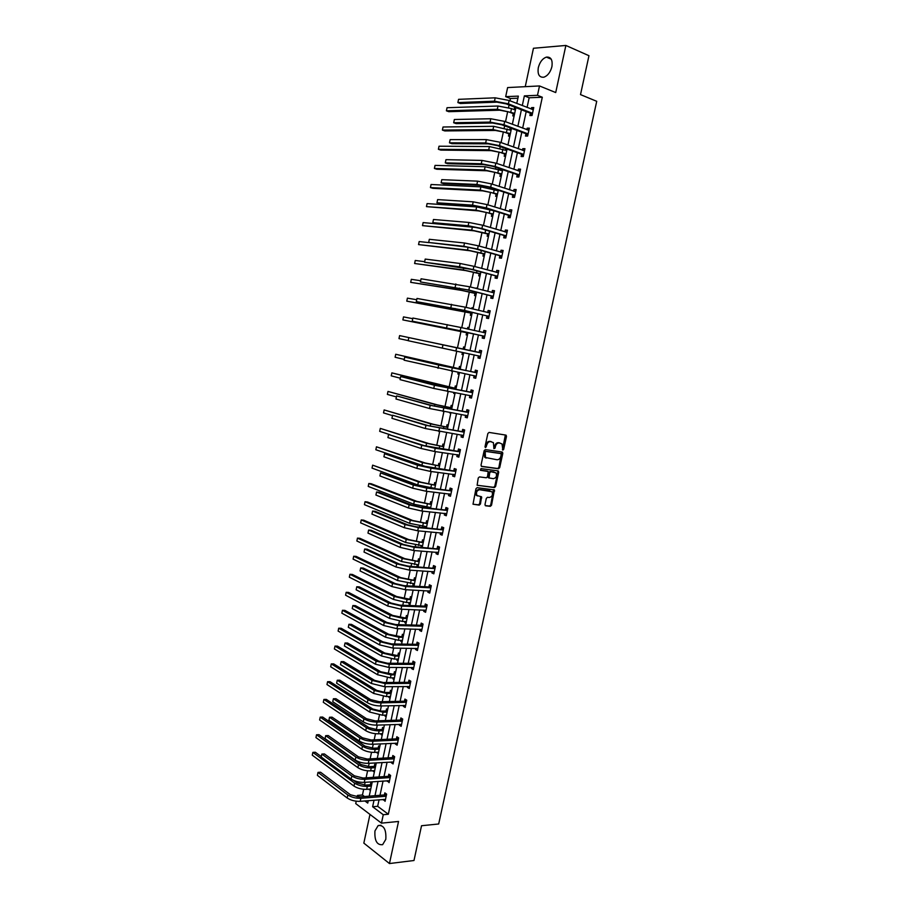 <?xml version="1.0" encoding="UTF-8"?>
<svg xmlns="http://www.w3.org/2000/svg" width="909" height="909" viewBox="0 0 909 909"><rect width="100%" height="100%" fill="white"/><g stroke="black" fill="none" stroke-linecap="round" stroke-linejoin="round"><path stroke-width="1.36" d="M502.847 450.114L503.677 449.353L506.483 436.456L505.836 435.093L489.076 432.423L487.86 433.502L485.042 446.569L485.52 447.535L486.724 445.08C487.429 442.728 488.712 441.569 490.587 441.615L493.405 442.626L493.928 448.66L495.075 448.069L495.439 446.387C496.132 444.046 497.405 442.899 499.257 442.944L502.029 443.933L502.847 450.114M502.438 449.773L505.359 435.013M485.099 447.194L485.917 444.831L486.724 445.08M493.814 448.489L494.621 446.149L495.439 446.387M385.814 839.325C386.359 829.542 383.814 824.952 378.178 825.542L374.951 830.917C374.394 840.666 376.951 845.256 382.621 844.677L385.814 839.325M551.899 66.709C552.808 59.949 550.979 56.744 546.423 57.108C542.503 58.517 539.798 62.028 538.31 67.641C537.389 74.402 539.242 77.595 543.832 77.208C547.707 75.799 550.399 72.3 551.899 66.709M484.986 504.506L485.656 505.813L490.349 506.324L491.53 505.222L494.416 489.94L477.134 487.656L475.93 488.758L473.01 504.211L479.248 505.12L480.452 504.006L481.577 496.814L476.975 495.507C475.839 492.439 476.736 490.508 479.668 489.712L491.985 491.724C493.132 494.769 492.246 496.689 489.337 497.507L487.508 497.291L486.315 498.393L484.986 504.506M379.053 799.761L377.655 806.306L388.325 814.248L383.268 814.725L381.462 823.145L355.726 803.59L356.226 801.204M517.903 98.217L510.46 98.513L505.688 96.649L507.62 87.571L539.503 85.946L555.717 92.559L565.875 45.45L588.964 55.71L580.51 94.604L596.724 101.308L438.683 823.986L421.537 825.736L413.981 860.505L389.461 863.55L398.54 821.463L381.462 823.145M539.503 85.946L537.492 95.309L524.368 95.865L522.289 105.592M388.325 814.248L542.309 97.24L537.492 95.309M498.507 468.771L499.689 467.692L502.802 453.386L502.143 452.046L485.372 449.569L484.156 450.659L481.031 465.135L481.713 466.499L498.507 468.771L497.7 468.51L498.882 467.431L501.711 451.978M498.711 472.226L495.61 486.485L494.416 487.576L477.123 485.247L478.248 477.998L479.463 476.895L486.326 477.782L487.519 476.68L488.201 471.521L480.588 470.317L480.963 468.601L498.052 470.896L498.711 472.226L497.893 471.964L494.803 486.213L495.61 486.485M369.974 814.407L363.839 843.12L389.461 863.55M565.875 45.45L533.447 48.268L525.254 86.673M542.309 97.24L529.163 97.763L527.084 107.455M526.197 111.614L522.664 128.135M521.8 132.203L518.255 148.758M517.403 152.746L513.858 169.313M513.028 173.221L509.483 189.811M508.665 193.628L505.109 210.252M504.313 213.99L500.757 230.625M499.973 234.283L496.405 250.941M495.644 254.531L492.076 271.2M491.326 274.711L487.758 291.403M487.019 294.834L483.452 311.548M482.736 314.889L479.157 331.626M478.452 334.898L474.873 351.658M474.191 354.862L470.623 371.554M469.919 374.815L466.374 391.393M465.669 394.722L462.147 411.186M461.42 414.561L457.931 430.911M457.193 434.343L453.716 450.58M452.977 454.08L449.523 470.203M448.762 473.748L445.342 489.758M444.569 493.371L441.172 509.267M440.388 512.926L437.013 528.708M436.218 532.435L432.866 548.104M432.059 551.877L428.73 567.443M427.912 571.272L424.605 586.725M423.776 590.611L420.492 605.951M419.651 609.894L416.402 625.131M415.538 629.13L412.311 644.254M411.447 648.299L408.232 663.32M407.357 667.422L404.164 682.329M403.278 686.488L400.108 701.293M399.21 705.498L396.074 720.201M395.154 724.462L392.04 739.051M391.12 743.357L388.018 757.845M387.086 762.219L384.007 776.593M383.064 781.013L380.007 795.295M530.333 113.386L529.879 115.523L532.06 115.477L533.753 107.546L531.572 107.614L531.265 109.08M525.947 133.918L525.482 136.055L527.652 136.043L529.345 128.146L527.175 128.169L526.845 129.703M521.561 154.394L521.107 156.518L523.254 156.553L524.947 148.678L522.789 148.656L522.448 150.258M517.187 174.812L516.732 176.937L518.869 177.005L520.55 169.154L518.414 169.085L518.05 170.756M512.824 195.162L512.369 197.276L514.505 197.401L516.176 189.561L514.051 189.458L513.676 191.185M508.483 215.467L508.029 217.569L510.142 217.728L511.824 209.922L509.699 209.774L509.313 211.57M504.143 235.704L503.7 237.806L505.802 237.999L507.472 230.216L505.359 230.022L504.961 231.886M499.825 255.872L499.382 257.974L501.473 258.213L503.132 250.452L501.041 250.225L500.62 252.145M495.519 275.995L495.064 278.086L497.155 278.37L498.814 270.632L496.723 270.359L496.303 272.336M491.224 296.061L490.769 298.141L492.837 298.47L494.496 290.744L492.428 290.437L491.985 292.482M486.94 316.059L486.497 318.139L488.553 318.502L490.201 310.81L488.133 310.458L487.69 312.537M482.668 336.012L482.224 338.08L484.27 338.489L485.917 330.808L483.861 330.421L483.418 332.489M478.407 355.896L477.964 357.964L479.997 358.407L481.634 350.76L479.6 350.329L479.157 352.397M474.157 375.735L473.714 377.792L475.737 378.28L477.373 370.645L475.35 370.168L474.907 372.236M469.93 395.506L469.487 397.563L471.498 398.085L473.123 390.472L471.112 389.961L470.669 392.018M465.692 415.277L465.26 417.276L467.26 417.833L468.885 410.243L466.885 409.698L466.442 411.754M461.465 435.013L461.056 436.934L463.045 437.536L464.658 429.968L462.67 429.378L462.238 431.423M457.25 454.682L456.852 456.534L458.829 457.17L460.454 449.625L458.466 449.001L458.034 451.034M453.057 474.293L452.671 476.077L454.636 476.759L456.25 469.226L454.284 468.567L453.841 470.601M448.864 493.86L448.501 495.564L450.455 496.28L452.057 488.781L450.103 488.076L449.671 490.099M444.683 513.369L444.342 514.994L446.274 515.755L447.887 508.267L445.933 507.529L445.501 509.551M440.524 532.81L440.183 534.378L442.115 535.174L443.717 527.709L441.785 526.925L441.354 528.947M436.365 552.206L436.047 553.695L437.968 554.535L439.558 547.093L437.638 546.275L437.206 548.286M432.229 571.545L431.923 572.965L433.832 573.84L435.422 566.421L433.513 565.568L433.082 567.568M428.094 590.827L427.809 592.179L429.707 593.088L431.286 585.691L429.389 584.794L428.957 586.794M423.98 610.064L423.708 611.348L425.594 612.291L427.173 604.905L425.287 603.985L424.855 605.973M419.878 629.233L419.617 630.448L421.492 631.425L423.071 624.074L421.185 623.108L420.765 625.097M415.777 648.356L415.538 649.503L417.401 650.514L418.969 643.186L417.106 642.174L416.674 644.163M411.697 667.422L411.47 668.501L413.322 669.558L414.89 662.241L413.027 661.195L412.606 663.172M407.63 686.431L407.402 687.443L409.255 688.533L410.811 681.239L408.97 680.159L408.55 682.136M403.562 705.395L403.357 706.338L405.198 707.463L406.755 700.191L404.914 699.078L404.494 701.044M399.517 724.303L399.324 725.177L401.153 726.336L402.71 719.087L400.88 717.94L400.46 719.894M395.483 743.153L395.301 743.96L397.119 745.164L398.665 737.926L396.847 736.745L396.438 738.699M391.449 761.958L391.29 762.696L393.097 763.935L394.642 756.72L392.836 755.504L392.415 757.447M387.439 780.706L389.086 782.649L390.62 775.457L388.825 774.207L388.416 776.15M383.439 799.397L385.086 801.318L386.62 794.148L384.837 792.853L384.416 794.784M510.46 98.513L509.972 100.797M509.085 105.001L508.529 107.626M507.688 111.557L505.529 121.726M504.654 125.851L504.2 127.964M503.381 131.839L501.086 142.599M500.234 146.633L499.893 148.258M499.086 152.053L496.666 163.415M495.825 167.358L495.587 168.483M494.791 172.21L492.258 184.163M491.439 188.027L491.303 188.652M490.53 192.322L487.86 204.843M486.27 212.365L483.474 225.477M482.02 232.352L479.111 246.044M477.782 252.282L474.748 266.542M473.555 272.155L470.407 286.983M469.351 291.971L466.078 307.367M465.147 311.73L461.761 327.694M460.965 331.433L457.454 347.942M456.761 351.204L453.284 367.543M452.466 371.395L449.137 387.086M448.194 391.54L444.99 406.573M443.922 411.618L440.865 426.014M439.672 431.639L436.74 445.399M435.422 451.603L432.639 464.726M431.196 471.498L428.548 483.997M426.98 491.349L424.458 503.211M423.708 506.722L423.56 507.427M422.776 511.142L420.39 522.38M419.628 525.936L419.379 527.106M418.583 530.867L416.322 541.48M415.561 545.082L415.208 546.729M414.402 550.547L412.277 560.546M411.504 564.182L411.05 566.284M410.232 570.17L408.232 579.544M407.448 583.237L406.914 585.794M406.073 589.725L404.21 598.497M403.414 602.224L402.778 605.246M401.926 609.235L400.199 617.393M399.392 621.165L398.653 624.642M397.79 628.687L396.188 636.243M395.381 640.05L394.54 643.981M393.677 648.072L392.199 655.037M391.381 658.889L390.45 663.263M389.563 667.411L388.211 673.774M387.382 677.671L386.359 682.5M385.461 686.704L384.246 692.465M383.405 696.408L382.28 701.668M381.382 705.929L380.28 711.099M379.439 715.076L378.224 720.792M377.303 725.098L376.326 729.688M375.474 733.711L374.167 739.858M373.247 744.221L372.395 748.221M371.531 752.288L370.133 758.867M369.19 763.287L368.463 766.707M367.588 770.809L366.1 777.831M365.157 782.297L364.543 785.137M363.668 789.285L362.452 795L364.52 796.534M515.801 108.103L514.449 108.137L514.13 109.603M513.233 113.818L512.79 115.92L514.142 115.886M511.381 128.339L510.142 128.351L509.813 129.885M508.938 134.021L508.483 136.111L509.835 136.111M505.824 148.621L505.506 150.11M504.643 154.155L504.2 156.246L505.54 156.268M501.427 169.267L501.223 170.267M500.37 174.244L499.927 176.323L501.257 176.38M496.109 194.265L495.666 196.344L496.984 196.424M491.86 214.24L491.417 216.308L492.723 216.41M487.61 234.147L487.179 236.215L488.474 236.34M483.383 253.997L482.952 256.065L484.247 256.213M479.168 273.802L478.736 275.859L480.02 276.029M477.43 288.198L476.055 288.426M474.964 293.539L474.532 295.595L475.816 295.8M473.225 307.924L471.953 307.708L471.737 308.73M470.771 313.23L470.339 315.275L471.612 315.503M469.033 327.604L467.771 327.354L467.419 328.978M466.59 332.864L466.158 334.898L467.431 335.148M463.59 346.943L464.863 347.215L463.59 346.943L463.158 348.988M462.431 352.431L461.999 354.465L463.249 354.749L461.999 354.465M460.693 366.77L459.431 366.486L459 368.509M458.147 372.508L457.841 373.985L459.09 374.281M456.534 386.28L455.284 385.961L454.852 387.984M453.875 392.574L453.693 393.438L454.943 393.767M452.398 405.732L451.148 405.391L450.716 407.402M449.625 412.572L450.807 413.197M448.262 425.128L447.023 424.753L446.603 426.776M444.137 444.467L442.91 444.069L442.49 446.08M440.036 463.749L438.808 463.34L438.388 465.34M435.934 482.974L434.718 482.543L434.297 484.542M431.855 502.154L430.639 501.7L430.218 503.688M429.423 507.427L429.298 508.029M427.775 521.277L426.582 520.8L426.151 522.777M425.344 526.572L425.117 527.629M423.719 540.355L422.526 539.844L422.094 541.821M421.276 545.673L421.015 547.184M419.663 559.365L418.481 558.842L418.06 560.808M417.231 564.705L416.924 566.125L418.106 566.671M415.629 578.329L414.447 577.783L414.027 579.749M413.186 583.703L412.891 585.055L414.072 585.612M411.595 597.247L410.425 596.668L410.004 598.633M409.152 602.633L408.88 603.917L410.05 604.508M407.573 616.109L406.414 615.507L405.993 617.461M405.13 621.517L404.869 622.733L406.039 623.347M403.573 634.914L402.414 634.289L401.994 636.243M401.119 640.345L400.88 641.504L402.028 642.129M399.574 653.662L398.426 653.026L398.006 654.969M397.119 659.127L396.892 660.207L398.04 660.866M395.585 672.365L394.449 671.706L394.029 673.637M393.131 677.841L392.915 678.875L394.063 679.546M391.62 691.022L390.472 690.329L390.063 692.26M389.154 696.521L388.95 697.476L390.097 698.18M387.654 709.622L386.518 708.906L386.109 710.838M385.189 715.144L385.007 716.042L386.132 716.758M383.7 728.166L382.575 727.439L382.166 729.359M381.235 733.711L381.064 734.54L382.189 735.29M379.769 746.664L378.644 745.903L378.235 747.823M377.292 752.232L378.246 753.766M375.837 765.117L374.724 764.333L374.315 766.242M373.36 770.696L374.326 772.196M371.917 783.513L370.804 782.706L370.406 784.615M369.44 789.114L370.406 790.569M357.123 796.954L357.453 795.398L359.521 796.943M362.452 795L357.453 795.398M374.031 800.181L372.622 806.749L383.268 814.725M521.402 109.75L517.857 126.34M516.994 130.419L513.449 147.031M512.585 151.03L509.04 167.654M508.211 171.574L504.654 188.231M503.836 192.06L500.268 208.729M499.473 212.49L495.905 229.182M495.121 232.852L491.553 249.566M490.792 253.168L487.213 269.893M486.463 273.416L482.895 290.164M482.156 293.607L478.577 310.378M477.861 313.73L474.271 330.524M473.578 333.808L469.987 350.613M469.305 353.84L465.726 370.588M465.022 373.86L461.477 390.495M460.761 393.824L457.238 410.345M456.511 413.731L453.012 430.139M452.273 433.593L448.796 449.875M448.057 453.386L444.603 469.555M443.842 473.123L440.411 489.178M439.638 492.803L436.229 508.745M435.445 512.426L432.07 528.265M431.275 531.992L427.912 547.718M427.105 551.502L423.776 567.114M422.958 570.966L419.64 586.464M418.81 590.361L415.527 605.758M414.686 609.712L411.425 624.994M410.561 629.005L407.323 644.174M406.459 648.242L403.244 663.297M402.369 667.422L399.176 682.375M398.278 686.545L395.108 701.396M394.211 705.623L391.063 720.36M390.154 724.643L387.029 739.278M386.109 743.607L383.007 758.14M382.064 762.515L378.985 776.945M378.042 781.376L374.985 795.693M516.789 103.444L518.346 96.115L505.688 96.649M364.873 800.943L367.747 803.09L368.259 800.659M369.224 796.159L372.281 781.785M373.224 777.343L376.315 762.856M377.246 758.458L380.36 743.88M381.28 739.54L384.416 724.848M385.325 720.553L388.484 705.759M389.382 701.521L392.552 686.613M393.449 682.432L396.642 667.422M397.528 663.286L400.744 648.162M401.619 644.083L404.857 628.858M405.721 624.835L408.982 609.496M409.834 605.53L413.118 590.077M413.959 586.169L417.265 570.602M418.095 566.75L421.435 551.081M420.969 547.161L422.242 547.252L425.605 531.492M426.401 527.743L429.787 511.847M430.571 508.165L433.979 492.155M434.752 488.519L438.195 472.396M438.956 468.817L442.41 452.591M443.16 449.069L446.649 432.718M447.387 429.253L450.887 412.788M451.614 409.38L455.148 392.802M455.863 389.461L459.42 372.758M460.113 369.474L463.704 352.658M464.385 349.431L467.987 332.558M468.68 329.263L472.271 312.401M472.987 309.037L476.577 292.198M477.316 288.744L480.895 271.927M481.645 268.394L485.224 251.6M485.997 247.987L489.565 231.216M490.36 227.523L493.928 210.763M494.723 207.002L498.291 190.265M499.109 186.413L502.677 169.699M503.518 165.756L507.074 149.065M507.926 145.054L511.472 128.374M512.346 124.283L515.903 107.626M529.163 97.763L524.368 95.865M377.655 806.306L372.622 806.749M514.449 108.137L515.687 108.614M531.572 107.614L533.572 108.398M527.175 128.169L529.174 128.919M510.142 128.351L511.381 128.817M522.789 148.656L524.788 149.383M518.414 169.085L520.425 169.778M514.051 189.458L516.062 190.129M509.699 209.774L511.71 210.411M505.359 230.022L507.381 230.636M501.041 250.225L503.063 250.793M496.723 270.359L498.746 270.905M492.428 290.437L494.451 290.96M476.146 288.005L477.407 288.335M488.133 310.458L490.167 310.946M471.953 307.708L473.214 308.015M483.861 330.421L485.895 330.887M467.771 327.354L469.033 327.649M477.964 357.964L479.997 358.385M479.6 350.329L481.634 350.76M473.714 377.792L475.759 378.189M457.841 373.985L459.102 374.224M469.487 397.563L471.532 397.926M453.693 393.438L454.966 393.665M465.26 417.276L467.306 417.617M449.569 412.845L450.83 413.061M461.056 436.934L463.101 437.24M456.852 456.534L458.909 456.818M452.671 476.077L454.727 476.339M448.501 495.564L450.557 495.803M444.342 514.994L446.399 515.21M440.183 534.378L442.251 534.56M436.047 553.695L438.115 553.854M431.923 572.965L433.991 573.102M416.924 566.125L418.208 566.216M427.809 592.179L429.877 592.282M412.891 585.055L414.174 585.123M423.708 611.348L425.776 611.416M408.88 603.917L410.164 603.974M419.617 630.448L421.685 630.494M404.869 622.733L406.153 622.767M415.538 649.503L417.617 649.526M400.88 641.504L402.164 641.527M411.47 668.501L413.55 668.501M396.892 660.207L398.176 660.218M407.402 687.443L409.493 687.42M392.915 678.875L394.211 678.864M403.357 706.338L405.448 706.282M388.95 697.476L390.245 697.453M399.324 725.177L401.414 725.098M385.007 716.042L386.291 715.997M395.301 743.96L397.392 743.857M381.064 734.54L382.359 734.495M391.29 762.696L393.381 762.571M377.133 753.004L378.428 752.936M387.291 781.376L389.393 781.229M373.213 771.4L374.508 771.321M383.303 800.011L385.405 799.84M369.304 789.762L370.599 789.66M494.621 446.149C495.314 443.808 496.587 442.66 498.439 442.694L499.825 442.91M485.917 444.831C486.61 442.478 487.894 441.319 489.769 441.365L491.178 441.581M481.293 466.283L497.7 468.51M501.223 454.534L500.757 453.591L486.031 451.443L485.19 452.205L485.497 457.511L497.041 459.761C498.882 459.784 500.155 458.625 500.836 456.295L501.223 454.534M500.086 453.386L500.757 453.591M486.156 458.079L484.69 457.261L483.997 453.727L485.224 451.194L499.95 453.341M477.145 485.281L493.621 487.304L494.803 486.213M487.179 471.078L480.247 470.112M493.382 478.691C496.303 477.884 497.178 475.941 495.996 472.873L490.905 471.691L489.712 472.782L489.042 477.929L493.382 478.691M489.247 478.1L488.031 476.589L488.906 472.51L490.099 471.419L493.985 471.941M497.893 471.964L497.655 470.839L498.496 471.146M477.452 495.939L476.168 495.223C475.032 492.155 475.941 490.224 478.873 489.428L489.94 490.758M473.021 504.222L478.452 504.825L479.657 503.711L480.77 496.519M485.19 505.563L489.542 506.04L490.735 504.938L493.598 489.644M514.335 114.977L512.971 113.545L508.71 111.909L499.723 110.194L448.773 111.682L446.399 110.807L497.303 109.285L514.687 113.33M447.046 107.716L446.399 110.807L447.046 107.716L497.996 106.023L511.506 108.591L515.369 110.08M512.971 113.545L514.642 113.5M533.299 109.694L509.131 100.467L508.415 103.831L532.515 113.33M532.469 109.557L533.356 109.421M532.106 115.273L530.072 113.102L506.245 103.899L496.984 102.138L460.352 103.501L457.886 102.581L494.496 101.183L508.415 103.831M458.556 99.342L457.886 102.581L458.556 99.342L495.2 97.82L509.131 100.467M530.072 113.102L532.254 113.046M510.029 135.157L508.665 133.748L504.404 132.18L495.428 130.453L444.762 130.919L442.388 130.078L493.008 129.567L510.369 133.589M443.035 126.999L442.388 130.078L443.035 126.999L493.701 126.317L511.063 130.339M508.665 133.748L510.335 133.737M505.745 155.269L504.381 153.894L500.109 152.382L491.144 150.644L440.774 150.099L438.388 149.292L488.724 149.792L506.063 153.78M439.024 146.213L438.388 149.292L439.024 146.213L489.406 146.554L506.756 150.542M504.381 153.894L506.04 153.916M528.879 130.282L504.677 121.408L503.961 124.76L528.106 133.907M527.936 130.101L528.958 129.942M527.709 135.771L525.675 133.646L501.813 124.794L492.564 123.022L456.148 123.624L453.682 122.738L490.076 122.101L503.961 124.76M454.352 119.511L453.682 122.738L454.352 119.511L490.78 118.749L504.677 121.408M525.675 133.646L527.845 133.634M524.482 150.814L500.245 142.293L499.53 145.633L523.709 154.428M523.402 150.599L524.573 150.394M523.323 156.212L521.289 154.121L497.393 145.622L488.167 143.838L451.943 143.69L449.478 142.838L485.667 142.952L499.53 145.633M450.148 139.622L449.478 142.838L450.148 139.622L486.372 139.611L500.245 142.293M521.289 154.121L523.448 154.155M501.473 175.335L500.109 173.983L495.825 172.54L486.883 170.778L436.786 169.233L434.4 168.46L484.452 169.96L501.779 173.914M435.036 165.393L434.4 168.46L435.036 165.393L485.133 166.733L502.461 170.687M500.109 173.983L501.757 174.028M497.212 195.344L495.837 194.003L491.553 192.628L482.622 190.856L432.809 188.311L430.423 187.572L480.191 190.072L497.496 193.992M497.621 190.595L498.246 190.47M431.059 184.504L430.423 187.572L431.059 184.504L480.872 186.856L498.189 190.776M495.837 194.003L497.473 194.094M492.962 215.297L491.587 213.979L487.292 212.661L478.384 210.877L426.457 206.627L475.952 210.127L493.235 214.013M427.094 203.582L426.457 206.627L427.094 203.582L476.634 206.922L493.917 210.808M491.587 213.979L493.212 214.104M520.096 171.278L495.814 163.12L495.11 166.449L519.323 174.88M518.891 171.04L520.198 170.801M518.959 176.596L516.914 174.539L492.985 166.392L483.77 164.586L447.762 163.7L445.296 162.881L481.27 163.745L495.11 166.449M445.967 159.666L445.296 162.881L445.967 159.666L481.975 160.416L495.814 163.12M516.914 174.539L519.062 174.619M515.721 191.685L491.405 183.879L490.701 187.197L514.96 195.276M514.392 191.424L515.846 191.14M514.608 196.923L512.562 194.901L488.587 187.106L479.395 185.288L443.592 183.652L441.115 182.868L476.884 184.47L490.701 187.197M441.785 179.664L441.115 182.868L441.785 179.664L477.589 181.152L491.405 183.879M512.562 194.901L514.687 195.015M511.369 212.036L487.008 204.582L486.304 207.888L510.597 215.615M509.904 211.752L511.494 211.422M510.267 217.183L508.211 215.206L484.202 207.752L475.032 205.911L436.956 202.798L472.521 205.139L486.304 207.888M437.627 199.605L436.956 202.798L437.627 199.605L473.214 201.832L487.008 204.582M508.211 215.206L510.324 215.353M507.017 232.318L482.622 225.216L481.918 228.523L506.256 235.897M505.415 232.022L507.165 231.636M505.927 237.385L503.881 235.442L479.838 228.329L470.68 226.489L432.809 222.66L468.158 225.75L481.918 228.523M433.468 219.489L432.809 222.66L433.468 219.489L468.851 222.444L482.622 225.216M503.881 235.442L505.983 235.647M502.677 252.554L478.248 245.794L477.555 249.089L501.916 256.111M500.95 252.236L502.847 251.804M501.609 257.531L499.552 255.634L475.475 248.861L466.34 246.998L428.673 242.476L463.817 246.294L477.555 249.089M429.332 239.306L428.673 242.476L429.332 239.306L464.51 242.998L478.248 245.794M499.552 255.634L501.654 255.861M498.359 272.723L473.896 266.314L473.191 269.598L497.598 276.279M496.507 272.393L498.53 271.905M497.314 277.62L495.246 275.757L471.135 269.325L424.548 262.235L459.488 266.78L473.191 269.598M425.207 259.076L424.548 262.235L425.207 259.076L460.181 263.496L473.896 266.314M495.246 275.757L497.325 276.029M494.053 292.834L469.544 286.767L468.851 290.039L493.292 296.379M492.064 292.505L494.235 291.959M493.019 297.652L490.951 295.823L466.806 289.732L420.424 281.949L468.851 290.039M421.083 278.79L420.424 281.949L421.083 278.79L469.544 286.767M490.951 295.823L493.019 296.141M489.746 312.889L465.215 307.162L464.522 310.423L488.997 316.423M487.633 312.548L489.951 311.946M488.735 317.627L486.667 315.832L462.476 310.071L416.322 301.595L464.522 310.423M416.981 298.447L416.322 301.595L416.981 298.447L465.215 307.162M486.667 315.832L488.724 316.184M485.463 332.887L460.897 327.501L460.204 330.751L484.713 336.41M483.213 332.546L485.679 331.876M484.474 337.546L482.395 335.785L412.231 321.184L460.204 330.751M412.891 318.048L412.231 321.184L412.891 318.048L460.897 327.501M482.395 335.785L484.44 336.182M481.191 352.828L408.811 337.591L480.85 352.919M408.152 340.716L408.811 337.591L408.152 340.716L480.441 356.339M478.816 352.487L481.429 351.749M480.213 357.396L478.157 355.692M476.93 372.713L441.24 365.588L404.732 357.089L476.589 372.815M404.085 360.203L404.732 357.089L404.085 360.203L476.18 376.212M474.566 372.338L477.18 371.565M475.975 377.201L474.021 375.622M472.68 392.529L436.99 385.689L400.676 376.519L434.445 385.223L472.339 392.643M400.028 379.632L400.676 376.519L400.028 379.632L433.763 388.438L471.941 396.029M470.328 392.12L472.941 391.324M471.737 396.949L469.908 395.495M468.453 412.3L432.741 405.732L396.631 395.904L430.196 405.3L468.101 412.413M395.983 399.006L396.631 395.904L395.983 399.006L429.525 408.516L467.703 415.788M466.101 411.857L468.726 411.027M467.521 416.64L465.794 415.299M464.226 432.014L428.514 425.719L392.597 415.231L425.969 425.321L463.885 432.127M391.949 418.322L392.597 415.231L391.949 418.322L425.287 428.525L463.476 435.491M461.897 431.536L464.51 430.684M463.317 436.263L461.704 435.047M460.011 451.671L424.298 445.649L388.575 434.502L421.742 445.285L435.241 448.285L459.67 451.784M387.927 437.581L388.575 434.502L387.927 437.581L421.072 448.478L434.559 451.478L459.272 455.136M457.693 451.148L460.306 450.273M459.113 455.841L457.613 454.739M455.807 471.271L420.094 465.522L384.552 453.716L417.538 465.192L431.002 468.203L455.466 471.385M383.916 456.795L384.552 453.716L383.916 456.795L416.867 468.374L430.332 471.396L455.068 474.725M453.5 470.714L456.125 469.805M454.932 475.362L453.546 474.362M451.625 490.815L424.844 487.36L415.902 485.338L380.553 472.885L413.345 485.042L426.787 488.076L451.284 490.928M379.917 475.952L380.553 472.885L379.917 475.952L412.675 488.213L426.105 491.246L450.887 494.257M449.33 490.224L451.955 489.292M450.762 494.826L449.489 493.928M447.444 510.301L420.651 507.131L411.72 505.097L379.087 492.28L376.565 491.996L409.164 504.825L422.571 507.881L447.103 510.426M375.928 495.053L376.565 491.996L375.928 495.053L408.493 507.995L421.901 511.051L446.717 513.733M445.16 509.676L447.785 508.71M446.603 514.233L445.444 513.437M443.285 529.731L416.47 526.845L407.55 524.8L375.11 511.301L372.588 511.051L404.982 524.561L418.379 527.629L442.944 529.856M371.951 514.108L372.588 511.051L371.951 514.108L404.323 527.72L417.708 530.799L442.547 533.151M441.001 529.072L443.637 528.084M442.456 533.594L441.41 532.89M488.724 235.181L487.349 233.897L474.157 230.841L422.503 225.637L471.714 230.125L488.985 233.965M423.128 222.591L422.503 225.637L423.128 222.591L476.816 227.557M487.349 233.897L488.962 234.045M484.497 255.02L483.122 253.759L469.93 250.748L418.549 244.589L467.499 250.066L484.747 253.872M419.185 241.555L418.549 244.589L419.185 241.555L429.287 242.658M483.122 253.759L484.724 253.941M480.282 274.802L478.907 273.564L465.726 270.598L414.618 263.496L463.283 269.95L480.509 273.723M415.254 260.463L414.618 263.496L415.254 260.463L424.514 261.667M478.907 273.564L480.509 273.779M476.089 294.527L474.703 293.312L461.533 290.391L410.698 282.347L459.09 289.778L476.293 293.516M411.322 279.324L410.698 282.347L411.322 279.324L420.469 280.699M474.703 293.312L476.293 293.55M471.896 314.196L470.51 313.003L457.352 310.128L406.777 301.152L470.51 313.003M407.414 298.141L406.777 301.152L407.414 298.141L416.504 299.697M467.715 333.808L466.328 332.637L461.999 331.66L402.88 319.9L466.328 332.637M403.505 316.9L402.88 319.9L403.505 316.9L412.618 318.65M463.545 353.362L462.363 352.374M462.829 349.079L399.608 335.603L464.385 349.408L462.829 349.079L464.567 348.59M398.983 338.603L399.608 335.603L398.983 338.603L408.152 340.591M458.67 368.611L395.733 354.26L456.284 368.202L460.215 368.986L458.67 368.611L460.409 368.111M395.108 357.248L395.733 354.26L395.108 357.248L404.073 359.385M456.068 388.484L391.859 372.872L438.933 384.927L456.057 388.507M454.523 388.086L456.261 387.564M391.234 375.849L391.859 372.872L391.234 375.849L400.119 378.155M451.921 407.936L437.274 404.857L387.995 391.427L434.809 404.425L451.909 407.982M450.387 407.516L452.125 406.971M387.37 394.404L387.995 391.427L387.37 394.404L396.21 396.881M447.796 427.332L433.161 424.264L384.143 409.936L430.696 423.878L447.785 427.389M446.262 426.878L448.012 426.321M383.518 412.902L384.143 409.936L383.518 412.902L392.415 415.595M443.672 446.683L429.059 443.626L380.303 428.4L426.582 443.262L443.66 446.739M442.149 446.194L443.899 445.615M379.678 431.343L380.303 428.4L379.678 431.343L390.086 434.729M439.558 465.965L424.969 462.931L376.462 446.808L422.492 462.601L439.547 466.044M438.047 465.453L439.797 464.863M375.849 449.75L376.462 446.808L375.849 449.75L428.287 467.419M435.468 485.201L420.89 482.179L372.645 465.158L418.413 481.884L435.445 485.292M433.957 484.656L435.706 484.043M372.031 468.101L372.645 465.158L372.031 468.101L417.754 484.963L434.786 488.372M431.377 504.381L416.822 501.37L371.258 483.758L368.838 483.474L414.345 501.109L431.355 504.495M429.877 503.813L431.639 503.177M368.225 486.406L368.838 483.474L368.225 486.406L413.686 504.177L430.696 507.563M427.298 523.516L412.766 520.516L367.463 501.984L365.032 501.734L410.277 520.278L427.275 523.629M425.81 522.914L427.571 522.255M364.429 504.654L365.032 501.734L364.429 504.654L409.629 523.345L426.628 526.697M423.242 542.582L408.72 539.605L363.68 520.175L361.248 519.948L406.232 539.401L423.208 542.718M421.753 541.957L423.514 541.287M360.634 522.857L361.248 519.948L360.634 522.857L405.584 542.457L422.56 545.775M419.185 561.603L404.687 558.637L359.896 538.31L357.464 538.117L402.198 558.456L419.151 561.751M417.72 560.944L419.469 560.262M356.862 541.014L357.464 538.117L356.862 541.014L401.551 561.512L418.504 564.796M415.14 580.578L400.664 577.613L356.135 556.399L353.692 556.228L398.176 577.476L415.118 580.726M413.686 579.885L415.447 579.181M353.09 559.126L353.692 556.228L353.09 559.126L397.528 580.51L414.47 583.771M411.118 599.486L396.654 596.543L352.374 574.443L349.931 574.295L394.154 596.429L407.084 599.486L411.084 599.656M409.664 598.77L411.425 598.054M349.329 577.192L349.931 574.295L349.329 577.192L393.517 599.463L406.437 602.519L410.436 602.69M439.127 549.104L412.288 546.502L403.391 544.446L371.145 530.277L368.611 530.061L400.824 544.241L414.197 547.332L438.786 549.241M367.975 533.106L368.611 530.061L367.975 533.106L400.165 547.388L413.527 550.479L438.399 552.524M436.865 548.411L439.502 547.4M438.32 552.888L437.388 552.286M434.991 568.432L408.13 566.102L399.256 564.023L367.191 549.206L364.657 549.013L396.676 563.853L410.027 566.966L434.65 568.568M364.02 552.047L364.657 549.013L364.02 552.047L396.017 567L409.357 570.113L434.263 571.829M432.729 567.705L435.366 566.659M434.195 572.136L433.377 571.613M430.866 587.691L428.616 586.941L403.982 585.646L395.12 583.555L363.248 568.068L360.714 567.909L392.54 583.419L405.868 586.555L430.514 587.839M360.078 570.943L360.714 567.909L360.078 570.943L391.881 586.555L405.198 589.68L430.139 591.089M428.616 586.941L431.252 585.873M430.082 591.327L429.378 590.895M426.741 606.905L424.514 606.121L399.846 605.133L390.995 603.031L359.316 586.884L356.771 586.76L388.416 602.928L401.71 606.076L426.401 607.053M356.146 589.782L356.771 586.76L356.146 589.782L387.757 606.053L401.051 609.2L426.014 610.291M424.514 606.121L427.15 605.019M425.98 610.462L425.389 610.109M407.096 618.347L392.654 615.416L348.624 592.429L346.181 592.316L390.154 615.336L403.051 618.404L407.062 618.529M405.653 617.609L407.414 616.87M345.579 595.202L346.181 592.316L345.579 595.202L389.518 618.359L402.414 621.438L406.414 621.551M403.096 637.164L388.666 634.243L344.886 610.371L342.443 610.291L386.166 634.187L399.04 637.277L403.051 637.357M401.653 636.391L403.414 635.63M341.841 613.166L342.443 610.291L341.841 613.166L385.518 637.209L398.392 640.3L402.403 640.368M399.096 655.923L384.689 653.014L341.159 628.278L338.705 628.21L382.178 652.992L395.04 656.093L399.051 656.128M397.665 655.116L399.426 654.344M338.114 631.085L338.705 628.21L338.114 631.085L381.541 656.003L394.392 659.105L398.415 659.127M395.108 674.626L380.723 671.74L337.444 646.129L334.989 646.094L378.212 671.74L391.04 674.864L395.063 674.842M393.688 673.796L395.46 673.012M334.387 648.946L334.989 646.094L334.387 648.946L377.576 674.739L390.404 677.864L394.426 677.841M391.131 693.283L389.722 692.419L385.291 692.488L376.758 690.397L333.728 663.922L331.274 663.922L374.258 690.442L387.064 693.578L391.086 693.51M389.722 692.419L391.495 691.613M330.683 666.774L331.274 663.922L330.683 666.774L373.622 693.431L386.427 696.567L390.45 696.499M387.177 711.883L385.768 710.997L381.326 711.122L372.815 709.02L330.035 681.682L327.581 681.705L370.304 709.088L383.098 712.236L387.12 712.122M385.768 710.997L387.541 710.179M326.979 684.545L327.581 681.705L326.979 684.545L369.679 712.065L382.462 715.224L386.484 715.099M383.223 730.438L381.825 729.518L377.383 729.688L368.884 727.586L326.342 699.396L323.888 699.441L366.372 727.677C369.986 729.757 374.247 730.813 379.133 730.847L383.166 730.688M381.825 729.518L383.598 728.688M323.297 702.282L323.888 699.441L323.297 702.282L365.736 730.654C369.361 732.745 373.61 733.802 378.496 733.824L382.53 733.654M379.28 748.936L377.894 747.993L373.44 748.221L364.963 746.096L322.661 717.053L320.207 717.133L362.441 746.221C366.043 748.357 370.293 749.425 375.19 749.414L379.223 749.198M377.894 747.993L379.667 747.141M319.616 719.962L320.207 717.133L319.616 719.962L361.816 749.186C365.418 751.334 369.668 752.402 374.553 752.379L378.587 752.163M422.64 626.062L420.412 625.244L395.722 624.563L386.893 622.449L355.385 605.655L352.851 605.553L384.302 622.381L397.574 625.551L422.299 626.21M352.226 608.564L352.851 605.553L352.226 608.564L383.643 625.494L396.915 628.664L421.912 629.437M420.412 625.244L423.06 624.119M418.549 645.174L416.333 644.311L391.609 643.936L382.791 641.811L351.476 624.369L348.931 624.301L380.201 641.777L393.449 644.958L418.197 645.322M348.306 627.301L348.931 624.301L348.306 627.301L379.553 644.879L392.79 648.06L417.822 648.537M416.333 644.311L418.947 643.174M414.459 664.218L412.254 663.331L387.507 663.252L378.701 661.127L347.579 643.027L345.034 642.993L376.121 661.116L389.347 664.32L414.118 664.377M344.409 645.981L345.034 642.993L344.409 645.981L375.462 664.206L388.688 667.411L413.743 667.581M412.254 663.331L414.811 662.195M410.391 683.216L408.198 682.295L383.416 682.523L374.633 680.375L343.693 661.638L341.136 661.638L372.042 680.398L385.246 683.625L410.05 683.375M340.511 664.615L341.136 661.638L340.511 664.615L371.383 683.488L384.587 686.704L409.675 686.568M408.198 682.295L410.686 681.171M406.334 702.157L404.153 701.203L379.337 701.737L370.565 699.578L339.807 680.205L337.262 680.227L367.975 699.623C371.724 701.68 376.11 702.759 381.155 702.873L405.982 702.316M336.637 683.193L337.262 680.227L336.637 683.193L367.327 702.702C371.065 704.77 375.462 705.85 380.496 705.952L405.619 705.498M404.153 701.203L406.573 700.078M402.289 721.053L400.108 720.064L375.269 720.894L366.52 718.724L335.944 698.714L333.387 698.76L363.918 718.803C367.645 720.917 372.031 722.007 377.076 722.064L401.937 721.212M332.762 701.725L333.387 698.76L332.762 701.725L363.27 721.871C366.997 723.996 371.383 725.087 376.417 725.132L401.573 724.382M400.108 720.064L402.482 718.939M398.244 739.892L396.085 738.869L371.213 739.994L362.475 737.813L332.08 717.167L329.524 717.246L359.884 737.926C363.589 740.096 367.963 741.199 373.008 741.199L397.903 740.051M328.91 720.201L329.524 717.246L328.91 720.201L359.237 740.983C362.941 743.176 367.316 744.266 372.36 744.266L397.54 743.21M396.085 738.869L398.392 737.756M394.222 758.674L392.074 757.617L367.168 759.038L358.453 756.845L328.229 735.574L325.672 735.688L355.851 756.992C359.532 759.231 363.907 760.322 368.952 760.288L393.87 758.845M325.058 738.631L325.672 735.688L325.058 738.631L355.203 760.038C358.885 762.287 363.259 763.39 368.304 763.333L393.517 761.981M392.074 757.617L394.336 756.515M375.349 767.389L373.963 766.412L369.52 766.696L361.043 764.56L318.991 734.677L316.525 734.779L358.532 764.708C362.112 766.912 366.35 767.98 371.247 767.912L375.292 767.662M373.963 766.412L375.747 765.548M315.946 737.597L316.525 734.779L315.946 737.597L357.896 767.673C361.487 769.878 365.725 770.946 370.622 770.877L374.656 770.616M390.211 777.4L388.063 776.32L363.146 778.036L354.43 775.831L324.399 753.936L321.831 754.072L351.828 776.002C355.499 778.297 359.862 779.411 364.907 779.32L389.859 777.581M321.218 757.015L321.831 754.072L321.218 757.015L351.181 779.047C354.851 781.354 359.214 782.456 364.27 782.365L389.495 780.706M388.063 776.32L390.279 775.218M371.429 785.785L370.054 784.785L365.6 785.115L357.146 782.967L353.703 780.445M370.054 784.785L371.826 783.899M321.252 756.595L315.332 752.243L312.866 752.368L312.276 755.186L353.999 786.103C357.567 788.364 361.793 789.444 366.691 789.33L370.736 789.023M312.276 755.186L312.866 752.368L354.624 783.149C358.191 785.41 362.43 786.478 367.327 786.376L371.372 786.069M386.2 796.079L384.075 794.966L359.123 796.966L350.431 794.761L320.57 772.241L318.002 772.4L347.817 794.966C351.476 797.318 355.828 798.432 360.884 798.295L385.859 796.261M317.389 775.343L318.002 772.4L317.389 775.343L347.181 797.988C350.829 800.363 355.18 801.477 360.237 801.329L385.496 799.375M384.075 794.966L386.234 793.864M502.87 449.114L503.677 449.353M485.554 446.524L486.36 446.773M494.257 447.819L495.075 448.069M498.439 442.694L499.257 442.944M489.769 441.365L490.587 441.615M505.665 436.218L506.483 436.456M501.995 453.137L502.802 453.386M498.882 467.431L499.689 467.692M485.224 451.194L486.031 451.443M484.383 451.955L485.19 452.205M483.997 453.727L484.804 453.977M493.621 487.304L494.416 487.576M486.929 470.998L487.735 471.26M490.099 471.419L490.905 471.691M488.906 472.51L489.712 472.782M488.031 476.589L488.826 476.85M478.873 489.428L479.668 489.712M480.975 497.587L481.781 497.882M479.657 503.711L480.452 504.006M478.452 504.825L479.248 505.12M493.814 490.724L494.621 491.008M490.735 504.938L491.53 505.222M489.542 506.04L490.349 506.324M511.506 108.591L510.813 111.852M497.996 106.023L497.303 109.285M495.2 97.82L494.496 101.183M507.188 128.908L506.495 132.169M493.701 126.317L493.008 129.567M502.882 149.167L502.188 152.417M489.406 146.554L488.724 149.792M490.78 118.749L490.076 122.101M486.372 139.611L485.667 142.952M498.575 169.369L497.893 172.596M485.133 166.733L484.452 169.96M494.291 189.515L493.61 192.731M480.872 186.856L480.191 190.072M490.019 209.593L489.337 212.808M476.634 206.922L475.952 210.127M481.975 160.416L481.27 163.745M477.589 181.152L476.884 184.47M473.214 201.832L472.521 205.139M468.851 222.444L468.158 225.75M464.51 242.998L463.817 246.294M460.181 263.496L459.488 266.78M455.852 283.938L455.17 287.21M451.546 304.31L450.864 307.572M447.251 324.627L446.569 327.876M456.591 347.783L455.898 351.022M442.967 344.886L442.285 348.124M452.296 367.997L451.603 371.236M438.706 365.077L438.024 368.315M448.012 388.154L447.33 391.381M434.445 385.223L433.763 388.438M443.74 408.255L443.058 411.47M430.196 405.3L429.525 408.516M439.479 428.298L438.797 431.502M425.969 425.321L425.287 428.525M435.241 448.285L434.559 451.478M421.742 445.285L421.072 448.478M431.002 468.203L430.332 471.396M417.538 465.192L416.867 468.374M426.787 488.076L426.105 491.246M413.345 485.042L412.675 488.213M422.571 507.881L421.901 511.051M409.164 504.825L408.493 507.995M418.379 527.629L417.708 530.799M404.982 524.561L404.323 527.72M485.667 230.057L485.076 232.829M472.396 226.92L471.714 230.125M481.316 250.498L480.838 252.782M468.09 247.248L467.499 250.066M476.986 270.882L476.6 272.689M463.76 267.723L463.283 269.95M472.657 291.21L472.373 292.528M459.431 288.142L459.09 289.778M468.351 311.469L468.169 312.321M455.125 308.492L454.898 309.537M443.081 365.373L442.956 365.975M452.114 387.779L451.909 388.734M438.933 384.927L438.695 386.109M447.967 407.3L447.66 408.709M434.809 404.425L434.445 406.175M443.819 426.764L443.422 428.628M430.696 423.878L430.207 426.185M439.695 446.171L439.195 448.501M426.582 443.262L425.98 446.137M435.581 465.522L434.991 468.305M422.492 462.601L421.844 465.692M431.468 484.827L430.821 487.906M418.413 481.884L417.754 484.963M427.378 504.063L426.719 507.142M414.345 501.109L413.686 504.177M423.299 523.254L422.64 526.322M410.277 520.278L409.629 523.345M419.219 542.389L418.572 545.457M406.232 539.401L405.584 542.457M415.163 561.478L414.515 564.534M402.198 558.456L401.551 561.512M411.118 580.51L410.47 583.555M398.176 577.476L397.528 580.51M407.084 599.486L406.437 602.519M394.154 596.429L393.517 599.463M414.197 547.332L413.527 550.479M400.824 544.241L400.165 547.388M410.027 566.966L409.357 570.113M396.676 563.853L396.017 567M405.868 586.555L405.198 589.68M392.54 583.419L391.881 586.555M401.71 606.076L401.051 609.2M388.416 602.928L387.757 606.053M403.051 618.404L402.414 621.438M390.154 615.336L389.518 618.359M399.04 637.277L398.392 640.3M386.166 634.187L385.518 637.209M395.04 656.093L394.392 659.105M382.178 652.992L381.541 656.003M391.04 674.864L390.404 677.864M378.212 671.74L377.576 674.739M387.064 693.578L386.427 696.567M374.258 690.442L373.622 693.431M383.098 712.236L382.462 715.224M370.304 709.088L369.679 712.065M379.133 730.847L378.496 733.824M366.372 727.677L365.736 730.654M375.19 749.414L374.553 752.379M362.441 746.221L361.816 749.186M397.574 625.551L396.915 628.664M384.302 622.381L383.643 625.494M393.449 644.958L392.79 648.06M380.201 641.777L379.553 644.879M389.347 664.32L388.688 667.411M376.121 661.116L375.462 664.206M385.246 683.625L384.587 686.704M372.042 680.398L371.383 683.488M381.155 702.873L380.496 705.952M367.975 699.623L367.327 702.702M377.076 722.064L376.417 725.132M363.918 718.803L363.27 721.871M373.008 741.199L372.36 744.266M359.884 737.926L359.237 740.983M368.952 760.288L368.304 763.333M355.851 756.992L355.203 760.038M371.247 767.912L370.622 770.877M358.532 764.708L357.896 767.673M364.907 779.32L364.27 782.365M351.828 776.002L351.181 779.047M367.327 786.376L366.691 789.33M354.624 783.149L353.999 786.103M360.884 798.295L360.237 801.329M347.817 794.966L347.181 797.988M378.178 825.542L380.996 825.258M546.423 57.108L551.218 59.176M505.438 435.093L506.256 435.331M501.768 452.034L502.586 452.284M484.69 457.261L485.497 457.511M488.235 477.657L489.042 477.929M476.168 495.223L476.975 495.507M480.781 496.53L481.577 496.814M493.621 489.667L494.416 489.94"/></g></svg>
